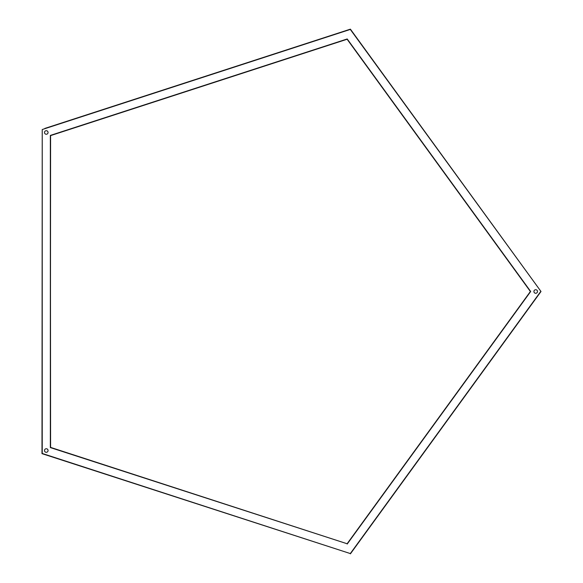 <?xml version="1.0" encoding="UTF-8"?>
<svg xmlns="http://www.w3.org/2000/svg" width="583" height="583" viewBox="0 0 583 583"><rect width="100%" height="100%" fill="white"/><g stroke="black" fill="none" stroke-linecap="round" stroke-linejoin="round"><path stroke-width="0.87" d="M540.711 291.5L350.31 553.566L42.231 453.465L42.231 129.535L350.31 29.434L541.009 291.5L350.405 553.85L541.009 291.5L350.405 29.15L44.847 128.428M142.944 96.559L350.31 29.434M415.081 118.174L476.333 202.476M42.231 129.535L41.991 453.64L350.31 553.566M50.342 447.576L50.583 135.606L347.118 39.25L530.384 291.5L347.118 543.75L50.583 447.394L50.342 135.424L50.342 447.576L347.118 543.75M347.213 544.034L530.69 291.5L347.213 38.966L50.342 135.424M537.482 291.5A1.785 1.785 0 0 0 534.808 289.955A1.785 1.785 0 0 0 534.808 293.045A1.785 1.785 0 0 0 537.482 291.5M48.068 132.479A1.785 1.785 0 0 0 45.394 130.935A1.785 1.785 0 0 0 45.394 134.024A1.785 1.785 0 0 0 48.068 132.479M48.068 450.521A1.785 1.785 0 0 0 45.394 448.976A1.785 1.785 0 0 0 45.394 452.065A1.785 1.785 0 0 0 48.068 450.521M530.69 291.5L347.213 38.966"/></g></svg>
